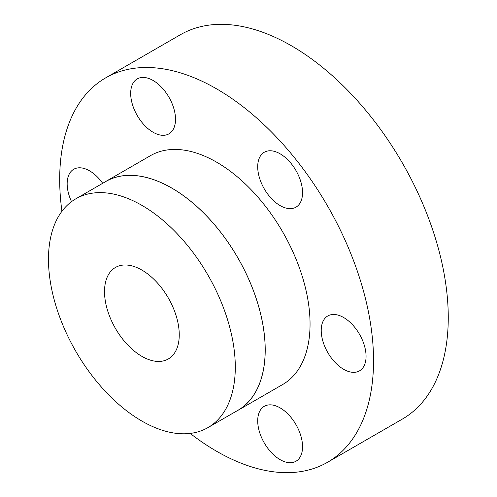 <?xml version="1.0" encoding="UTF-8"?>
<svg xmlns="http://www.w3.org/2000/svg" width="497" height="497" viewBox="0 0 497 497"><rect width="100%" height="100%" fill="white"/><g stroke="black" fill="none" stroke-linecap="round" stroke-linejoin="round"><path stroke-width="0.75" d="M280.128 153.821A31.702 18.302 -120 0 0 264.274 152.25A31.702 18.302 -120 0 0 259.415 177.659A31.702 18.302 -120 0 0 280.128 205.596A31.702 18.302 -120 0 0 295.982 207.162A31.702 18.302 -120 0 0 300.84 181.759A31.702 18.302 -120 0 0 280.128 153.821M153.095 80.483A31.702 18.302 -120 0 0 137.24 78.911A31.702 18.302 -120 0 0 132.382 104.314A31.702 18.302 -120 0 0 153.095 132.252A31.702 18.302 -120 0 0 168.949 133.823A31.702 18.302 -120 0 0 173.807 108.414A31.702 18.302 -120 0 0 153.095 80.483M102.693 183.306A31.702 18.302 -120 0 0 89.578 170.844A31.702 18.302 -120 0 0 73.724 169.272A31.702 18.302 -120 0 0 71.525 201.652M280.128 407.888A31.702 18.302 -120 0 0 264.274 406.322A31.702 18.302 -120 0 0 259.415 431.725A31.702 18.302 -120 0 0 280.128 459.663A31.702 18.302 -120 0 0 295.982 461.235A31.702 18.302 -120 0 0 300.84 435.826A31.702 18.302 -120 0 0 280.128 407.888M343.644 317.527A31.702 18.302 -120 0 0 327.796 315.955A31.702 18.302 -120 0 0 322.932 341.364A31.702 18.302 -120 0 0 343.644 369.302A31.702 18.302 -120 0 0 359.499 370.868A31.702 18.302 -120 0 0 364.357 345.465A31.702 18.302 -120 0 0 343.644 317.527M61.932 211.293A221.923 128.127 60 0 1 105.65 77.88A221.923 128.127 60 0 1 216.611 88.87A221.923 128.127 60 0 1 361.592 284.433A221.923 128.127 60 0 1 327.573 462.266A221.923 128.127 60 0 1 216.611 451.27A221.923 128.127 60 0 1 190.177 433.421M105.65 77.88L180.374 34.734A221.923 128.127 60 0 1 291.335 45.73A221.923 128.127 60 0 1 436.316 241.287A221.923 128.127 60 0 1 402.297 419.12L327.573 462.266M103.861 182.635A132.152 76.296 60 0 1 105.699 181.511A132.152 76.296 60 0 1 171.776 188.059A132.152 76.296 60 0 1 258.105 304.506A132.152 76.296 60 0 1 237.852 410.404A132.152 76.296 60 0 1 235.957 411.435M105.699 181.511L150.535 155.623A132.152 76.296 60 0 1 216.611 162.171A132.152 76.296 60 0 1 302.94 278.624A132.152 76.296 60 0 1 282.687 384.516L237.852 410.404M141.887 205.354A132.096 76.265 60 0 1 228.185 321.764A132.096 76.265 60 0 1 207.932 427.613A132.096 76.265 60 0 1 141.887 421.071A132.096 76.265 60 0 1 55.589 304.667A132.096 76.265 60 0 1 75.836 198.812A132.096 76.265 60 0 1 141.887 205.354M75.836 198.812L105.731 181.554A132.096 76.265 60 0 1 171.776 188.096A132.096 76.265 60 0 1 258.073 304.506A132.096 76.265 60 0 1 237.827 410.354L207.932 427.613M141.887 356.355A52.837 30.51 60 0 1 107.364 309.793A52.837 30.51 60 0 1 115.466 267.454A52.837 30.51 60 0 1 141.887 270.07A52.837 30.51 60 0 1 176.404 316.632A52.837 30.51 60 0 1 168.303 358.977A52.837 30.51 60 0 1 141.887 356.355"/></g></svg>
